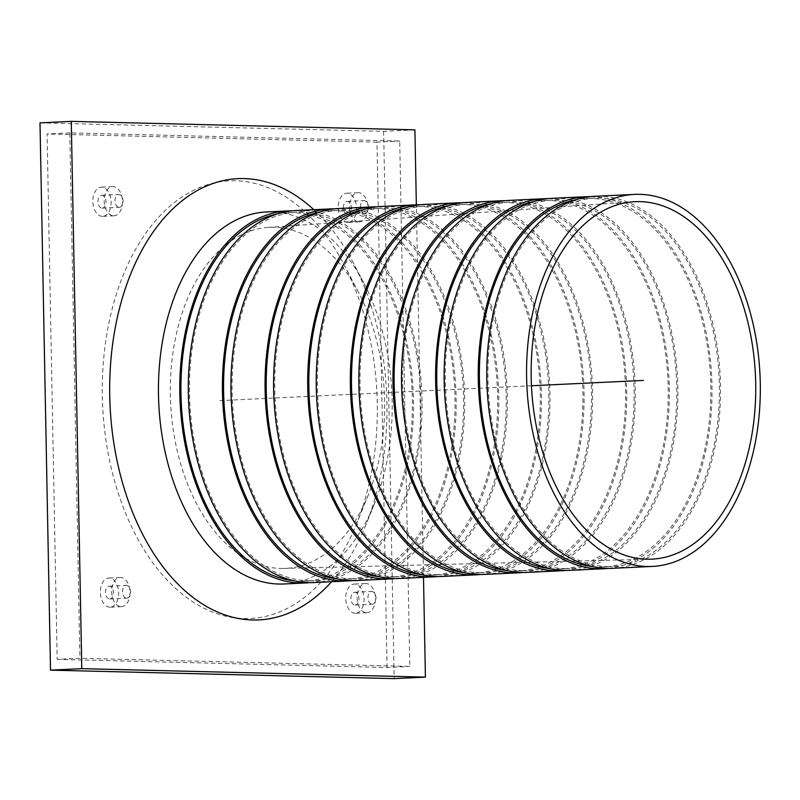 <?xml version="1.0" encoding="UTF-8"?>
<svg xmlns="http://www.w3.org/2000/svg" width="800" height="800" viewBox="0 0 800 800"><rect width="100%" height="100%" fill="white"/><g stroke="black" fill="none" stroke-linecap="round" stroke-linejoin="round"><path stroke-width="0.6" stroke-dasharray="4 3" d="M69.82 132.9L47.08 133.98L57.17 659.36L79.91 658.28L69.82 132.9L399.72 141.05L409.81 666.43L79.91 658.28M57.17 659.36L387.07 667.51L409.81 666.43M387.07 667.51L376.98 142.13L399.72 141.05M376.98 142.13L47.08 133.98M244.02 618.57A219.09 137.28 87.3 0 0 356.27 524.53A219.09 137.28 87.3 0 0 343.86 264.28A219.09 137.28 87.3 0 0 113.9 302.5A219.09 137.28 87.3 0 0 244.02 618.57M366.56 612.71A14.61 9.15 87.3 0 0 366.97 612.71A14.61 9.15 87.3 0 0 375.42 597.68A14.61 9.15 87.3 0 0 365.58 583.53A14.61 9.15 87.3 0 0 357.12 598.22A14.61 9.15 87.3 0 0 366.56 612.71M359.05 221.86A14.61 9.15 87.3 0 0 359.47 221.86A14.61 9.15 87.3 0 0 367.91 206.83A14.61 9.15 87.3 0 0 358.08 192.68A14.61 9.15 87.3 0 0 349.62 207.37A14.61 9.15 87.3 0 0 359.05 221.86M121.14 606.65A14.61 9.15 87.3 0 0 121.55 606.64A14.61 9.15 87.3 0 0 130 591.62A14.61 9.15 87.3 0 0 120.16 577.47A14.61 9.15 87.3 0 0 111.7 592.16A14.61 9.15 87.3 0 0 121.14 606.65M113.63 215.8A14.61 9.15 87.3 0 0 114.05 215.79A14.61 9.15 87.3 0 0 122.49 200.77A14.61 9.15 87.3 0 0 112.66 186.62A14.61 9.15 87.3 0 0 104.2 201.31A14.61 9.15 87.3 0 0 113.63 215.8M372.08 604.23A6.39 4 87.3 0 0 372.27 604.23A6.39 4 87.3 0 0 375.96 597.66A6.39 4 87.3 0 0 371.66 591.46A6.39 4 87.3 0 0 367.96 597.89A6.39 4 87.3 0 0 372.08 604.23M355.03 605.04A6.39 4 87.3 0 0 355.21 605.04A6.39 4 87.3 0 0 358.91 598.47A6.39 4 87.3 0 0 354.6 592.28A6.39 4 87.3 0 0 350.9 598.7A6.39 4 87.3 0 0 355.03 605.04M364.58 213.38A6.39 4 87.3 0 0 364.76 213.38A6.39 4 87.3 0 0 368.46 206.81A6.39 4 87.3 0 0 364.15 200.61A6.39 4 87.3 0 0 360.45 207.04A6.39 4 87.3 0 0 364.58 213.38M347.52 214.2A6.39 4 87.3 0 0 347.71 214.19A6.39 4 87.3 0 0 351.4 207.62A6.39 4 87.3 0 0 347.1 201.43A6.39 4 87.3 0 0 343.4 207.86A6.39 4 87.3 0 0 347.52 214.2M126.66 598.17A6.39 4 87.3 0 0 126.85 598.17A6.39 4 87.3 0 0 130.54 591.59A6.39 4 87.3 0 0 126.24 585.4A6.39 4 87.3 0 0 122.54 591.83A6.39 4 87.3 0 0 126.66 598.17M109.61 598.98A6.39 4 87.3 0 0 109.79 598.98A6.39 4 87.3 0 0 113.49 592.41A6.39 4 87.3 0 0 109.18 586.21A6.39 4 87.3 0 0 105.48 592.64A6.39 4 87.3 0 0 109.61 598.98M119.16 207.32A6.39 4 87.3 0 0 119.34 207.32A6.39 4 87.3 0 0 123.04 200.74A6.39 4 87.3 0 0 118.73 194.55A6.39 4 87.3 0 0 115.03 200.98A6.39 4 87.3 0 0 119.16 207.32M102.1 208.13A6.39 4 87.3 0 0 102.29 208.13A6.39 4 87.3 0 0 105.98 201.56A6.39 4 87.3 0 0 101.68 195.36A6.39 4 87.3 0 0 97.98 201.79A6.39 4 87.3 0 0 102.1 208.13M102.26 216.34A14.61 9.15 -92.7 0 1 92.83 201.85A14.61 9.15 -92.7 0 1 101.29 187.16A14.61 9.15 -92.7 0 1 111.12 201.31A14.61 9.15 -92.7 0 1 102.68 216.34A14.61 9.15 -92.7 0 1 102.26 216.34M109.77 607.19A14.61 9.15 -92.7 0 1 100.33 592.7A14.61 9.15 -92.7 0 1 108.79 578.01A14.61 9.15 -92.7 0 1 118.63 592.16A14.61 9.15 -92.7 0 1 110.18 607.19A14.61 9.15 -92.7 0 1 109.77 607.19M347.68 222.4A14.61 9.15 -92.7 0 1 338.25 207.92A14.61 9.15 -92.7 0 1 346.71 193.22A14.61 9.15 -92.7 0 1 356.54 207.37A14.61 9.15 -92.7 0 1 348.1 222.4A14.61 9.15 -92.7 0 1 347.68 222.4M355.19 613.25A14.61 9.15 -92.7 0 1 345.75 598.76A14.61 9.15 -92.7 0 1 354.21 584.07A14.61 9.15 -92.7 0 1 364.05 598.22A14.61 9.15 -92.7 0 1 355.6 613.25A14.61 9.15 -92.7 0 1 355.19 613.25M40 122.87L383.64 131.35L414.91 129.86M383.64 131.35L394.15 678.63M423.5 577.34L416.35 204.81M522.98 572.47A186.22 116.69 87.3 0 0 626.4 381.23A186.22 116.69 87.3 0 0 505.25 200.7M484.61 574.42A186.22 116.69 87.3 0 0 592.29 382.85A186.22 116.69 87.3 0 0 466.87 202.4M507.31 570.63A184.4 115.54 87.3 0 0 513.39 571.03A184.4 115.54 87.3 0 0 518.63 570.97A184.4 115.54 87.3 0 0 625.26 381.28A184.4 115.54 87.3 0 0 501.07 202.6A184.4 115.54 87.3 0 0 489.83 204.02M521.91 570.63A184.4 115.54 87.3 0 0 527.16 570.57A184.4 115.54 87.3 0 0 633.79 380.88A184.4 115.54 87.3 0 0 509.59 202.19A184.4 115.54 87.3 0 0 402.79 387.7A184.4 115.54 87.3 0 0 521.91 570.63M527.25 572.39A186.22 116.69 87.3 0 0 634.93 380.82A186.22 116.69 87.3 0 0 509.51 200.37M565.61 570.44A186.22 116.69 87.3 0 0 669.04 379.2A186.22 116.69 87.3 0 0 547.89 198.66M549.95 568.6A184.4 115.54 87.3 0 0 556.02 569A184.4 115.54 87.3 0 0 561.27 568.94A184.4 115.54 87.3 0 0 667.9 379.25A184.4 115.54 87.3 0 0 543.7 200.56A184.4 115.54 87.3 0 0 532.47 201.98M564.55 568.59A184.4 115.54 87.3 0 0 569.8 568.53A184.4 115.54 87.3 0 0 676.43 378.84A184.4 115.54 87.3 0 0 552.23 200.16A184.4 115.54 87.3 0 0 445.43 385.67A184.4 115.54 87.3 0 0 564.55 568.59M569.88 570.36A186.22 116.69 87.3 0 0 677.57 378.79A186.22 116.69 87.3 0 0 552.14 198.33M608.25 568.4A186.22 116.69 87.3 0 0 711.68 377.16A186.22 116.69 87.3 0 0 590.52 196.63M592.58 566.56A184.4 115.54 87.3 0 0 598.66 566.97A184.4 115.54 87.3 0 0 603.9 566.91A184.4 115.54 87.3 0 0 710.54 377.22A184.4 115.54 87.3 0 0 586.34 198.53A184.4 115.54 87.3 0 0 575.1 199.95M607.19 566.56A184.4 115.54 87.3 0 0 612.43 566.5A184.4 115.54 87.3 0 0 719.06 376.81A184.4 115.54 87.3 0 0 594.87 198.13A184.4 115.54 87.3 0 0 488.07 383.64A184.4 115.54 87.3 0 0 607.19 566.56M612.52 568.32A186.22 116.69 87.3 0 0 720.21 376.76A186.22 116.69 87.3 0 0 594.78 196.3M280.74 568.44A170.71 106.97 87.3 0 0 284.1 568.44A170.71 106.97 87.3 0 0 368.21 495.16A170.71 106.97 87.3 0 0 358.54 292.38A170.71 106.97 87.3 0 0 267.84 227.43A170.71 106.97 87.3 0 0 170.51 400.29A170.71 106.97 87.3 0 0 280.74 568.44M331.56 581.72A220.89 138.41 87.3 0 0 365.75 525.14A220.89 138.41 87.3 0 0 353.24 262.76A220.89 138.41 87.3 0 0 313.82 209.7M284.19 583.98A186.22 116.69 87.3 0 0 374.31 504.1A186.22 116.69 87.3 0 0 363.76 282.9A186.22 116.69 87.3 0 0 266.46 211.96M309.79 582.63A186.22 116.69 87.3 0 0 413.22 391.39A186.22 116.69 87.3 0 0 292.06 210.86M294.13 580.79A184.4 115.54 87.3 0 0 300.2 581.2A184.4 115.54 87.3 0 0 305.45 581.14A184.4 115.54 87.3 0 0 412.08 391.45A184.4 115.54 87.3 0 0 287.88 212.76A184.4 115.54 87.3 0 0 276.64 214.18M308.73 580.79A184.4 115.54 87.3 0 0 313.97 580.73A184.4 115.54 87.3 0 0 420.6 391.04A184.4 115.54 87.3 0 0 296.41 212.36A184.4 115.54 87.3 0 0 189.61 397.87A184.4 115.54 87.3 0 0 308.73 580.79M314.06 582.56A186.22 116.69 87.3 0 0 421.75 390.99A186.22 116.69 87.3 0 0 296.32 210.53M352.43 580.6A186.22 116.69 87.3 0 0 455.86 389.36A186.22 116.69 87.3 0 0 334.7 208.83M336.76 578.76A184.4 115.54 87.3 0 0 342.84 579.17A184.4 115.54 87.3 0 0 348.08 579.11A184.4 115.54 87.3 0 0 454.71 389.41A184.4 115.54 87.3 0 0 330.52 210.73A184.4 115.54 87.3 0 0 319.28 212.15M351.37 578.76A184.4 115.54 87.3 0 0 356.61 578.7A184.4 115.54 87.3 0 0 463.24 389.01A184.4 115.54 87.3 0 0 339.05 210.32A184.4 115.54 87.3 0 0 232.25 395.83A184.4 115.54 87.3 0 0 351.37 578.76M356.7 580.52A186.22 116.69 87.3 0 0 464.38 388.95A186.22 116.69 87.3 0 0 338.96 208.5M395.06 578.57A186.22 116.69 87.3 0 0 498.49 387.33A186.22 116.69 87.3 0 0 377.34 206.79M379.4 576.73A184.4 115.54 87.3 0 0 385.48 577.13A184.4 115.54 87.3 0 0 390.72 577.07A184.4 115.54 87.3 0 0 497.35 387.38A184.4 115.54 87.3 0 0 373.16 208.7A184.4 115.54 87.3 0 0 361.92 210.12M394 576.73A184.4 115.54 87.3 0 0 399.25 576.67A184.4 115.54 87.3 0 0 505.88 386.98A184.4 115.54 87.3 0 0 381.68 208.29A184.4 115.54 87.3 0 0 274.88 393.8A184.4 115.54 87.3 0 0 394 576.73M399.33 578.49A186.22 116.69 87.3 0 0 507.02 386.92A186.22 116.69 87.3 0 0 381.6 206.47M437.7 576.54A186.22 116.69 87.3 0 0 541.13 385.29A186.22 116.69 87.3 0 0 419.97 204.76M422.04 574.7A184.4 115.54 87.3 0 0 428.11 575.1A184.4 115.54 87.3 0 0 433.36 575.04A184.4 115.54 87.3 0 0 539.99 385.35A184.4 115.54 87.3 0 0 415.79 206.66A184.4 115.54 87.3 0 0 404.56 208.08M436.64 574.69A184.4 115.54 87.3 0 0 441.88 574.63A184.4 115.54 87.3 0 0 548.51 384.94A184.4 115.54 87.3 0 0 424.32 206.26A184.4 115.54 87.3 0 0 317.52 391.77A184.4 115.54 87.3 0 0 436.64 574.69M441.97 576.46A186.22 116.69 87.3 0 0 549.66 384.89A186.22 116.69 87.3 0 0 424.23 204.43M480.34 574.5A186.22 116.69 87.3 0 0 583.77 383.26A186.22 116.69 87.3 0 0 462.61 202.73M464.67 572.66A184.4 115.54 87.3 0 0 470.75 573.07A184.4 115.54 87.3 0 0 475.99 573.01A184.4 115.54 87.3 0 0 582.62 383.32A184.4 115.54 87.3 0 0 458.43 204.63A184.4 115.54 87.3 0 0 447.19 206.05M479.28 572.66A184.4 115.54 87.3 0 0 484.52 572.6A184.4 115.54 87.3 0 0 591.15 382.91A184.4 115.54 87.3 0 0 466.96 204.22A184.4 115.54 87.3 0 0 360.16 389.73A184.4 115.54 87.3 0 0 479.28 572.66M531.46 385.76L217.07 400.75M355.21 605.04L372.27 604.23M354.6 592.28L371.66 591.46M347.71 214.19L364.76 213.38M347.1 201.43L364.15 200.61M109.79 598.98L126.85 598.17M109.18 586.21L126.24 585.4M102.29 208.13L119.34 207.32M101.68 195.36L118.73 194.55M112.66 186.62L101.29 187.16M114.05 215.79L102.68 216.34M120.16 577.47L108.79 578.01M121.55 606.64L110.18 607.19M358.08 192.68L346.71 193.22M359.47 221.86L348.1 222.4M365.58 583.53L354.21 584.07M366.97 612.71L355.6 613.25M518.63 570.97L527.16 570.57M501.07 202.6L509.59 202.19M561.27 568.94L569.8 568.53M543.7 200.56L552.23 200.16M603.9 566.91L612.43 566.5M586.34 198.53L594.87 198.13M284.1 568.44L650.39 559.19M267.84 227.43L633.35 201.79M358.54 292.38L343.86 264.28M368.21 495.16L356.27 524.53M363.76 282.9L353.24 262.76M374.31 504.1L365.75 525.14M305.45 581.14L313.97 580.73M287.88 212.76L296.41 212.36M348.08 579.11L356.61 578.7M330.52 210.73L339.05 210.32M390.72 577.07L399.25 576.67M373.16 208.7L381.68 208.29M433.36 575.04L441.88 574.63M415.79 206.66L424.32 206.26M475.99 573.01L484.52 572.6M458.43 204.63L466.96 204.22"/><path stroke-width="1.2" d="M416.35 204.81L414.91 129.86L71.27 121.37L40 122.87L50.51 670.14L81.78 668.65L425.42 677.13L394.15 678.63L50.51 670.14M71.27 121.37L81.78 668.65M425.42 677.13L423.5 577.34M505.25 200.7A186.22 116.69 87.3 0 0 500.98 200.77A186.22 116.69 87.3 0 0 393.12 388.12A186.22 116.69 87.3 0 0 513.42 572.86A186.22 116.69 87.3 0 0 518.72 572.8A186.22 116.69 87.3 0 0 522.98 572.47M500.98 200.77L466.87 202.4A186.22 116.69 87.3 0 0 359.01 389.75A186.22 116.69 87.3 0 0 479.31 574.48A186.22 116.69 87.3 0 0 484.61 574.42L518.72 572.8M489.83 204.02A184.4 115.54 87.3 0 0 394.44 392.29A184.4 115.54 87.3 0 0 507.31 570.63M547.89 198.66A186.22 116.69 87.3 0 0 543.62 198.74L509.51 200.37A186.22 116.69 87.3 0 0 401.65 387.72A186.22 116.69 87.3 0 0 521.95 572.45A186.22 116.69 87.3 0 0 527.25 572.39L561.35 570.76A186.22 116.69 87.3 0 0 565.61 570.44M543.62 198.74A186.22 116.69 87.3 0 0 435.76 386.09A186.22 116.69 87.3 0 0 556.06 570.82A186.22 116.69 87.3 0 0 561.35 570.76M532.47 201.98A184.4 115.54 87.3 0 0 437.07 390.26A184.4 115.54 87.3 0 0 549.95 568.6M590.52 196.63A186.22 116.69 87.3 0 0 586.25 196.71L552.14 198.33A186.22 116.69 87.3 0 0 444.29 385.68A186.22 116.69 87.3 0 0 564.59 570.42A186.22 116.69 87.3 0 0 569.88 570.36L603.99 568.73A186.22 116.69 87.3 0 0 608.25 568.4M586.25 196.71A186.22 116.69 87.3 0 0 478.4 384.06A186.22 116.69 87.3 0 0 598.7 568.79A186.22 116.69 87.3 0 0 603.99 568.73M575.1 199.95A184.4 115.54 87.3 0 0 479.71 388.22A184.4 115.54 87.3 0 0 592.58 566.56M634.58 194.4L594.78 196.3A186.22 116.69 87.3 0 0 486.92 383.65A186.22 116.69 87.3 0 0 607.22 568.39A186.22 116.69 87.3 0 0 612.52 568.32L652.31 566.43A186.22 116.69 87.3 0 0 760 374.86A186.22 116.69 87.3 0 0 634.58 194.4A186.22 116.69 87.3 0 0 526.72 381.75A186.22 116.69 87.3 0 0 647.02 566.49A186.22 116.69 87.3 0 0 652.31 566.43M646.88 559.19A178.92 112.11 87.3 0 0 650.39 559.19A178.92 112.11 87.3 0 0 755.43 375.08A178.92 112.11 87.3 0 0 633.35 201.79A178.92 112.11 87.3 0 0 531.34 382.95A178.92 112.11 87.3 0 0 646.88 559.19M313.82 209.7A220.89 138.41 87.3 0 0 113.36 338.95A220.89 138.41 87.3 0 0 252.58 619.96A220.89 138.41 87.3 0 0 331.56 581.72M292.06 210.86A186.22 116.69 87.3 0 0 287.79 210.94L266.46 211.96A186.22 116.69 87.3 0 0 158.6 399.3A186.22 116.69 87.3 0 0 278.9 584.04A186.22 116.69 87.3 0 0 284.19 583.98L305.53 582.96A186.22 116.69 87.3 0 0 309.79 582.63M287.79 210.94A186.22 116.69 87.3 0 0 179.94 398.29A186.22 116.69 87.3 0 0 300.24 583.02A186.22 116.69 87.3 0 0 305.53 582.96M276.64 214.18A184.4 115.54 87.3 0 0 181.25 402.45A184.4 115.54 87.3 0 0 294.13 580.79M334.7 208.83A186.22 116.69 87.3 0 0 330.43 208.91L296.32 210.53A186.22 116.69 87.3 0 0 188.46 397.88A186.22 116.69 87.3 0 0 308.76 582.62A186.22 116.69 87.3 0 0 314.06 582.56L348.17 580.93A186.22 116.69 87.3 0 0 352.43 580.6M330.43 208.91A186.22 116.69 87.3 0 0 222.57 396.25A186.22 116.69 87.3 0 0 342.87 580.99A186.22 116.69 87.3 0 0 348.17 580.93M319.28 212.15A184.4 115.54 87.3 0 0 223.89 400.42A184.4 115.54 87.3 0 0 336.76 578.76M377.34 206.79A186.22 116.69 87.3 0 0 373.07 206.87L338.96 208.5A186.22 116.69 87.3 0 0 231.1 395.85A186.22 116.69 87.3 0 0 351.4 580.58A186.22 116.69 87.3 0 0 356.7 580.52L390.81 578.9A186.22 116.69 87.3 0 0 395.06 578.57M373.07 206.87A186.22 116.69 87.3 0 0 265.21 394.22A186.22 116.69 87.3 0 0 385.51 578.96A186.22 116.69 87.3 0 0 390.81 578.9M361.92 210.12A184.4 115.54 87.3 0 0 266.52 398.39A184.4 115.54 87.3 0 0 379.4 576.73M419.97 204.76A186.22 116.69 87.3 0 0 415.71 204.84L381.6 206.47A186.22 116.69 87.3 0 0 273.74 393.81A186.22 116.69 87.3 0 0 394.04 578.55A186.22 116.69 87.3 0 0 399.33 578.49L433.44 576.86A186.22 116.69 87.3 0 0 437.7 576.54M415.71 204.84A186.22 116.69 87.3 0 0 307.85 392.19A186.22 116.69 87.3 0 0 428.15 576.92A186.22 116.69 87.3 0 0 433.44 576.86M404.56 208.08A184.4 115.54 87.3 0 0 309.16 396.35A184.4 115.54 87.3 0 0 422.04 574.7M462.61 202.73A186.22 116.69 87.3 0 0 458.34 202.81L424.23 204.43A186.22 116.69 87.3 0 0 316.38 391.78A186.22 116.69 87.3 0 0 436.67 576.52A186.22 116.69 87.3 0 0 441.97 576.46L476.08 574.83A186.22 116.69 87.3 0 0 480.34 574.5M458.34 202.81A186.22 116.69 87.3 0 0 350.48 390.15A186.22 116.69 87.3 0 0 470.78 574.89A186.22 116.69 87.3 0 0 476.08 574.83M447.19 206.05A184.4 115.54 87.3 0 0 351.8 394.32A184.4 115.54 87.3 0 0 464.67 572.66M643.44 380.42L531.46 385.76"/></g></svg>
